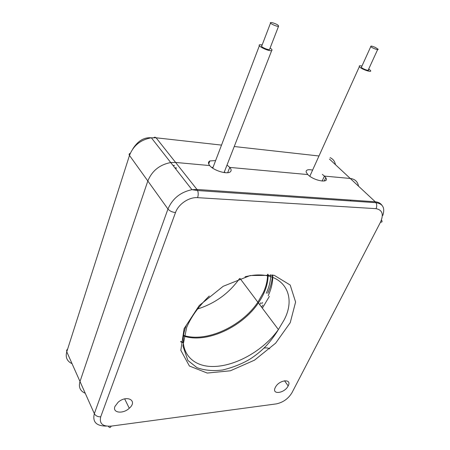 <?xml version="1.0" encoding="UTF-8"?>
<svg xmlns="http://www.w3.org/2000/svg" width="450" height="450" viewBox="0 0 450 450"><rect width="100%" height="100%" fill="white"/><g stroke="black" fill="none" stroke-linecap="round" stroke-linejoin="round"><path stroke-width="0.67" d="M275.321 387.444C271.209 395.139 284.664 393.412 288.169 385.903C292.298 378.495 279.461 379.581 275.507 387.09L275.321 387.444M114.953 406.446C112.168 412.982 123.103 414.231 129.274 408.251C138.111 400.748 126.979 394.425 118.142 402.227L114.953 406.446M267.559 274.236C267.615 280.159 266.197 286.301 263.306 292.652L257.861 302.197C241.763 326.407 206.038 342.945 183.504 335.374M312.615 170.083C307.952 169.183 305.803 169.881 306.174 172.176L307.822 174.572L229.753 167.411L227.678 172.693L229.753 167.411L227.014 165.054M358.521 186.176C357.728 181.631 354.971 179.061 350.252 178.464L324.439 176.096L322.138 181.069L324.439 176.096L322.374 174.409M147.825 180.984L80.004 381.51L147.825 180.984C152.021 170.831 159.654 164.689 170.724 162.551C159.654 164.689 152.021 170.831 147.825 180.984L167.951 209.025C172.491 198.568 180.489 192.122 191.959 189.686L196.976 189.467L175.59 162.439L170.724 162.551L175.59 162.439L209.728 165.572L175.59 162.439L156.094 137.796L151.369 137.807C140.664 139.691 133.369 145.564 129.482 155.43L147.825 180.984M172.974 165.42L174.516 165.487M215.623 160.571L209.824 160.965C208.069 161.921 208.035 163.463 209.728 165.572C213.66 170.634 227.526 174.752 230.394 171.754C231.536 170.696 231.322 169.251 229.753 167.411L307.822 174.572C313.83 180.928 329.974 183.639 325.766 177.683L324.439 176.096L350.252 178.464L375.266 201.78C378.236 202.022 380.452 203.175 381.926 205.239M174.853 167.828L176.406 167.895M361.637 66.763L361.378 67.326C362.509 69.008 370.164 71.561 368.409 69.677L377.618 49.607M375.283 47.407C372.032 46.018 370.536 45.737 370.789 46.575C371.993 48.156 379.716 50.816 377.887 49.022L375.283 47.407M361.952 66.066C359.724 65.537 358.869 65.722 359.381 66.617C361.046 69.244 373.202 73.294 370.311 70.273L368.713 69.013M268.099 274.281C268.273 283.618 265.033 293.158 258.396 302.912C242.139 327.353 205.909 343.946 183.42 335.964M211.624 167.355L212.985 167.501M224.319 171.962L225.315 172.699M269.724 348.879C268.307 347.918 266.383 347.664 263.953 348.109M180.72 341.449L182.976 342.276M262.356 308.183L269.387 296.348M261.523 307.074L262.839 305.184M268.178 295.774C271.496 288.557 273.015 281.621 272.734 274.967M183.15 342.686L180.675 341.871M266.259 293.293C269.201 286.881 270.714 280.654 270.804 274.618M259.644 304.571L260.955 302.687M267.761 293.254C270.647 286.982 272.211 280.862 272.458 274.911M261.743 303.728L262.569 302.507M85.247 393.272C80.134 391.039 78.384 387.124 80.004 381.51L94.337 413.657L167.951 209.025C169.695 211.028 172.215 212.203 175.506 212.552L100.721 416.801C99.146 423.557 102.634 426.662 111.195 426.116L276.334 403.886C283.072 402.441 288.281 398.734 291.954 392.76L380.469 222.238C383.878 214.436 382.399 209.908 376.037 208.665L197.584 197.657C189.084 196.926 178.386 204.12 175.506 212.552M350.843 200.093L350.421 200.953M175.112 168.154L176.428 168.216M270.534 23.051L261.844 45.776C259.582 46.282 267.868 50.299 269.528 49.5L269.719 48.999M272.064 22.618L270.737 22.528C268.498 22.888 276.93 26.91 278.556 26.258C278.657 25.149 276.491 23.94 272.064 22.618M262.192 44.859L259.757 44.736C256.095 45.478 269.184 51.823 271.704 50.518C272.464 50.102 271.929 49.275 270.09 48.054M186.446 325.001C176.794 348.716 189.877 366.576 212.608 366.491C235.288 366.615 263.599 350.454 278.398 329.552L284.192 319.809C298.541 292.573 280.136 267.846 245.07 276.801M184.106 328.635L199.266 305.505L223.172 286.301L250.234 275.518L274.207 275.299L290.183 285.024L295.599 302.034L290.233 322.673L275.636 343.17L254.52 360.152L230.377 370.789L207.236 373.056L189.405 366.013L180.833 350.319L184.106 328.635M197.584 197.657C198.416 195.159 198.422 192.786 197.595 190.541L196.976 189.467L375.266 201.78L375.986 202.697C376.954 204.598 376.976 206.584 376.037 208.665M106.352 426.094C96.328 426.06 92.323 421.92 94.337 413.657C95.636 415.884 97.763 416.931 100.721 416.801M111.195 426.116C110.374 427.888 109.44 427.944 108.383 426.285M381.437 220.067C382.545 221.484 382.219 222.21 380.469 222.238M239.513 278.595C229.05 293.293 215.094 303.418 197.646 308.97M130.281 153.309C129.077 153.692 128.807 154.401 129.482 155.43L66.763 351.81L80.004 381.51M67.669 348.981L66.639 350.229L66.763 351.81C65.273 357.351 67.033 361.299 72.045 363.656M329.439 159.058L350.252 178.464M318.983 155.987L234.242 146.526M221.518 145.102L156.094 137.796L154.963 137.126L153.737 137.672M335.458 164.672C334.834 161.308 333.045 158.968 330.086 157.652M284.518 380.751L288.169 385.903M124.672 398.897L129.274 408.251M209.289 296.021C205.796 299.261 201.876 303.626 197.528 309.122C192.881 315.18 189.264 321.277 186.677 327.409L182.925 345.949L187.875 360.433L196.987 367.673C204.469 370.406 212.991 371.188 222.564 370.018C232.779 367.509 241.779 363.96 249.553 359.37C255.358 355.708 260.674 351.444 265.5 346.567C268.712 343.378 274.551 336.066 278.398 329.552L257.861 302.197M324.219 181.018L325.766 177.683M382.781 215.494C385.206 208.029 382.944 203.76 375.986 202.697L197.595 190.541L191.959 189.686L151.369 137.807C142.088 136.997 136.429 143.297 132.778 148.933M370.789 46.575L361.378 67.326M359.381 66.617L309.825 176.243M240.007 278.421L258.396 302.912M208.699 163.952L209.824 160.965M278.556 26.258L269.528 49.5M271.704 50.518L224.083 172.564M259.391 45.686L212.732 168.165"/></g></svg>
